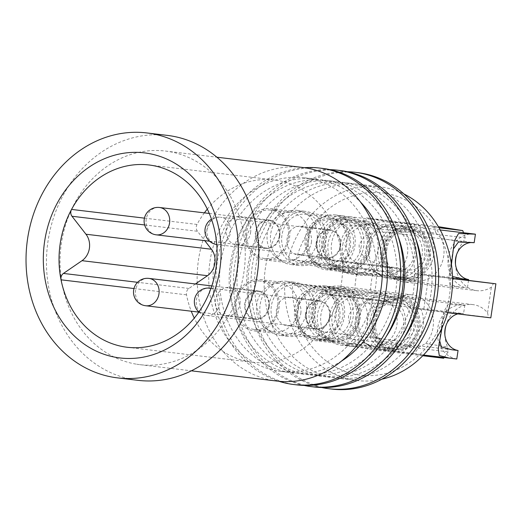 <?xml version="1.0" encoding="UTF-8"?>
<svg xmlns="http://www.w3.org/2000/svg" width="522" height="522" viewBox="0 0 522 522"><rect width="100%" height="100%" fill="white"/><g stroke="black" fill="none" stroke-linecap="round" stroke-linejoin="round"><path stroke-width="0.39" stroke-dasharray="2.61 1.96" d="M456.619 254.514A28.684 24.638 -83.2 0 1 463.242 242.045L465.232 237.817L394.619 229.367L395.637 222.555L366.437 217.883L365.42 224.695A28.684 24.638 96.8 0 1 367.945 256.765A28.684 24.638 96.8 0 1 342.974 272.197A28.684 24.638 96.8 0 1 325.141 259.193L319.294 258.26L318.446 263.93L391.402 272.66L373.804 269.841A86.058 73.909 96.8 0 0 370.411 292.535L354.764 290.265L292.555 283.022A91.794 78.835 -83.2 0 0 401.751 367.364A91.794 78.835 -83.2 0 0 424.667 214.072A91.794 78.835 -83.2 0 0 295.948 260.328L288.124 259.193A97.529 83.761 96.8 0 1 380.166 186.856A97.529 83.761 96.8 0 1 382.991 187.248A97.529 83.761 96.8 0 1 403.93 193.975M288.124 259.193L373.804 269.841M354.764 290.265A97.529 83.761 96.8 0 1 358.157 267.571M381.765 379.22A97.529 83.761 96.8 0 1 356.996 380.531A97.529 83.761 96.8 0 1 354.164 380.133A97.529 83.761 96.8 0 1 284.731 281.887M362.542 184.801A97.529 83.761 -83.2 0 0 359.717 184.41A97.529 83.761 -83.2 0 0 265.176 269.646A97.529 83.761 -83.2 0 0 333.715 377.687A97.529 83.761 -83.2 0 0 336.546 378.085A97.529 83.761 -83.2 0 0 431.087 292.849A97.529 83.761 -83.2 0 0 362.542 184.801M331.809 389.073A109 93.614 96.8 0 1 328.651 388.636A109 93.614 96.8 0 1 252.041 267.877A109 93.614 96.8 0 1 357.714 172.612M318.446 263.93L295.948 260.328M455.478 264.086A28.684 24.638 -83.2 0 0 475.92 290.552A28.684 24.638 -83.2 0 0 476.756 290.663A28.684 24.638 -83.2 0 0 491.365 287.211L493.564 283.302M463.242 242.045L441.344 238.541L436.04 233.138L365.42 224.695M319.294 258.26L398.09 267.923A28.684 24.638 -83.2 0 0 415.094 280.81A28.684 24.638 -83.2 0 0 415.923 280.927A28.684 24.638 -83.2 0 0 439.446 268.21A28.684 24.638 -83.2 0 0 441.344 238.541M392.25 266.99L391.402 272.66M370.411 292.535L388.009 295.354L387.161 301.024L393.001 301.957A28.684 24.638 -83.2 0 1 412.145 294.878L339.196 286.147A28.684 24.638 -83.2 0 0 320.051 293.233L387.161 301.024M443.674 358.236L414.475 353.557L418.996 347.169L425.658 343.496A28.684 24.638 -83.2 0 0 432.268 313.696A28.684 24.638 -83.2 0 0 412.145 294.878M425.658 343.496L447.556 346.999L448.196 351.841L377.576 343.391A28.684 24.638 96.8 0 1 375.05 311.321A28.684 24.638 96.8 0 1 400.022 295.889A28.684 24.638 96.8 0 1 417.854 308.893L447.778 312.711M417.854 308.893L488.475 317.343L487.555 312.743A28.684 24.638 -83.2 0 0 472.971 304.613A28.684 24.638 -83.2 0 0 446.023 325.428M444.874 335A28.684 24.638 -83.2 0 0 447.556 346.999M487.555 312.743L491.365 287.211M394.619 229.367A28.684 24.638 -83.2 0 0 382.998 260.106A28.684 24.638 -83.2 0 0 403.8 281.939A28.684 24.638 -83.2 0 0 422.944 274.853L452.535 278.396M395.637 222.555L438.989 227.742M465.232 237.817L463.49 232.74M422.944 274.853L428.784 275.786L423.701 309.827M377.576 343.391L376.558 350.203L422.781 355.73M418.996 347.169L348.376 338.719L347.358 345.525L376.558 350.203M348.376 338.719A28.684 24.638 -83.2 0 0 359.997 307.98A28.684 24.638 -83.2 0 0 339.196 286.147M292.555 283.022L315.06 286.624L314.211 292.294M385.314 249.947A25.819 22.172 96.8 0 1 410.279 227.82A25.819 22.172 96.8 0 1 429.11 256.961A25.819 22.172 96.8 0 1 404.145 279.087A25.819 22.172 96.8 0 1 385.314 249.947M324.488 240.211A25.819 22.172 96.8 0 1 349.453 218.085A25.819 22.172 96.8 0 1 368.284 247.219A25.819 22.172 96.8 0 1 343.313 269.352A25.819 22.172 96.8 0 1 324.488 240.211M374.711 320.86A25.819 22.172 96.8 0 1 399.676 298.734A25.819 22.172 96.8 0 1 418.507 327.875A25.819 22.172 96.8 0 1 393.542 350.001A25.819 22.172 96.8 0 1 374.711 320.86M313.885 311.125A25.819 22.172 96.8 0 1 338.85 288.999A25.819 22.172 96.8 0 1 357.681 318.133A25.819 22.172 96.8 0 1 332.716 340.266A25.819 22.172 96.8 0 1 313.885 311.125M428.784 275.786L452.541 278.631M488.475 317.343L490.81 317.859M444.189 357.505L448.196 351.841M347.358 345.525L414.475 353.557M320.051 293.233L393.001 301.957M315.06 286.624L388.009 295.354M398.09 267.923L325.141 259.193M366.437 217.883L438.369 226.685M433.554 225.915L436.04 233.138M306.525 240.525A25.819 22.172 96.8 0 1 331.49 218.392A25.819 22.172 96.8 0 1 350.321 247.532A25.819 22.172 96.8 0 1 325.356 269.659A25.819 22.172 96.8 0 1 306.525 240.525M340.585 245.973A14.342 12.319 -83.2 0 0 330.126 229.784A14.342 12.319 -83.2 0 0 316.26 242.077A14.342 12.319 -83.2 0 0 326.72 258.266A14.342 12.319 -83.2 0 0 340.585 245.973M245.699 230.783A25.819 22.172 96.8 0 1 270.664 208.656A25.819 22.172 96.8 0 1 289.495 237.797A25.819 22.172 96.8 0 1 264.53 259.923A25.819 22.172 96.8 0 1 245.699 230.783M279.759 236.238A14.342 12.319 -83.2 0 0 269.3 220.049A14.342 12.319 -83.2 0 0 255.428 232.342A14.342 12.319 -83.2 0 0 265.894 248.531A14.342 12.319 -83.2 0 0 279.759 236.238M295.928 311.438A25.819 22.172 96.8 0 1 320.893 289.305A25.819 22.172 96.8 0 1 339.724 318.446A25.819 22.172 96.8 0 1 314.759 340.572A25.819 22.172 96.8 0 1 295.928 311.438M329.989 316.887A14.342 12.319 -83.2 0 0 319.529 300.698A14.342 12.319 -83.2 0 0 305.657 312.991A14.342 12.319 -83.2 0 0 316.123 329.18A14.342 12.319 -83.2 0 0 329.989 316.887M235.102 301.696A25.819 22.172 96.8 0 1 260.067 279.57A25.819 22.172 96.8 0 1 278.898 308.711A25.819 22.172 96.8 0 1 253.933 330.837A25.819 22.172 96.8 0 1 235.102 301.696M269.163 307.151A14.342 12.319 -83.2 0 0 258.703 290.963A14.342 12.319 -83.2 0 0 244.831 303.256A14.342 12.319 -83.2 0 0 255.297 319.444A14.342 12.319 -83.2 0 0 269.163 307.151M311.406 242.482A14.342 12.319 -83.2 0 0 300.946 226.294A14.342 12.319 -83.2 0 0 287.08 238.587A14.342 12.319 -83.2 0 0 297.54 254.775A14.342 12.319 -83.2 0 0 311.406 242.482M195.43 283.968L188.912 288.451A5.735 4.926 -83.2 0 0 186.504 294.832A91.794 78.835 96.8 0 0 191.261 311.203M204.389 212.859A91.794 78.835 96.8 0 0 197.022 224.44A5.735 4.926 -83.2 0 0 197.46 231.272L204.741 240.635M207.312 209.113A91.794 78.835 96.8 0 1 274.435 179.979A91.794 78.835 96.8 0 1 341.806 280.49A91.794 78.835 96.8 0 1 252.622 362.268A91.794 78.835 96.8 0 1 194.269 318.12M250.58 232.747A14.342 12.319 -83.2 0 0 240.12 216.558A14.342 12.319 -83.2 0 0 226.248 228.851A14.342 12.319 -83.2 0 0 236.714 245.04A14.342 12.319 -83.2 0 0 250.58 232.747M239.983 303.66A14.342 12.319 -83.2 0 0 229.523 287.472A14.342 12.319 -83.2 0 0 215.651 299.765A14.342 12.319 -83.2 0 0 226.111 315.954A14.342 12.319 -83.2 0 0 239.983 303.66M300.809 313.396A14.342 12.319 -83.2 0 0 290.349 297.207A14.342 12.319 -83.2 0 0 276.477 309.5A14.342 12.319 -83.2 0 0 286.943 325.689A14.342 12.319 -83.2 0 0 300.809 313.396M137.991 380.329A123.349 105.933 96.8 0 1 134.415 379.827A123.349 105.933 96.8 0 1 47.73 243.187A123.349 105.933 96.8 0 1 167.301 135.387M136.744 364.226A107.571 92.381 -83.2 0 0 139.863 364.663A107.571 92.381 -83.2 0 0 244.146 270.65A107.571 92.381 -83.2 0 0 168.541 151.484A107.571 92.381 -83.2 0 0 165.422 151.047A107.571 92.381 -83.2 0 0 61.146 245.066A107.571 92.381 -83.2 0 0 136.744 364.226M276.98 381.067A107.571 92.381 96.8 0 1 273.867 380.636A107.571 92.381 96.8 0 1 198.262 261.47A107.571 92.381 96.8 0 1 302.545 167.458M278.298 371.057A97.529 83.761 -83.2 0 0 281.123 371.455A97.529 83.761 -83.2 0 0 375.67 286.213A97.529 83.761 -83.2 0 0 307.125 178.172A97.529 83.761 -83.2 0 0 304.3 177.78A97.529 83.761 -83.2 0 0 209.753 263.016A97.529 83.761 -83.2 0 0 278.298 371.057M341.571 361.041A97.529 83.761 96.8 0 1 291.928 372.747A97.529 83.761 96.8 0 1 289.103 372.349A97.529 83.761 96.8 0 1 220.558 264.308A97.529 83.761 96.8 0 1 315.105 179.072A97.529 83.761 96.8 0 1 317.931 179.464A97.529 83.761 96.8 0 1 360.578 202.158M304.457 167.706A109 93.614 -83.2 0 0 213.876 265.183A109 93.614 -83.2 0 0 278.898 381.275M296.796 384.884A109 93.614 96.8 0 1 293.638 384.44A109 93.614 96.8 0 1 217.028 263.688A109 93.614 96.8 0 1 322.694 168.423M327.529 180.612A97.529 83.761 -83.2 0 0 324.704 180.22A97.529 83.761 -83.2 0 0 230.156 265.457A97.529 83.761 -83.2 0 0 298.701 373.498A97.529 83.761 -83.2 0 0 301.527 373.896A97.529 83.761 -83.2 0 0 396.074 288.653A97.529 83.761 -83.2 0 0 327.529 180.612M386.149 336.605A97.529 83.761 96.8 0 1 309.376 374.835A97.529 83.761 96.8 0 1 306.551 374.437A97.529 83.761 96.8 0 1 238.006 266.396A97.529 83.761 96.8 0 1 332.553 181.16A97.529 83.761 96.8 0 1 335.378 181.552A97.529 83.761 96.8 0 1 398.136 236.42M329.95 169.63A109 93.614 -83.2 0 0 231.383 267.277A109 93.614 -83.2 0 0 304.13 385.425M314.303 386.978A109 93.614 96.8 0 1 311.145 386.534A109 93.614 96.8 0 1 234.535 265.783A109 93.614 96.8 0 1 340.2 170.518M345.035 182.707A97.529 83.761 -83.2 0 0 342.21 182.315A97.529 83.761 -83.2 0 0 247.663 267.551A97.529 83.761 -83.2 0 0 316.208 375.592A97.529 83.761 -83.2 0 0 319.033 375.99A97.529 83.761 -83.2 0 0 413.581 290.754A97.529 83.761 -83.2 0 0 345.035 182.707M403.656 338.7A97.529 83.761 96.8 0 1 326.889 376.93A97.529 83.761 96.8 0 1 324.058 376.532A97.529 83.761 96.8 0 1 255.519 268.491A97.529 83.761 96.8 0 1 350.06 183.255A97.529 83.761 96.8 0 1 352.885 183.646A97.529 83.761 96.8 0 1 415.642 238.515M347.456 171.725A109 93.614 -83.2 0 0 248.89 269.372A109 93.614 -83.2 0 0 321.637 387.52M268.68 307.073A13.768 11.823 96.8 0 1 255.362 318.877A13.768 11.823 96.8 0 1 245.32 303.334A13.768 11.823 96.8 0 1 258.631 291.53A13.768 11.823 96.8 0 1 268.68 307.073M259.897 280.993A24.384 20.939 96.8 0 0 236.316 301.892A24.384 20.939 -83.2 0 0 254.103 329.415A24.384 20.939 -83.2 0 0 277.678 308.515A24.384 20.939 96.8 0 0 259.897 280.993L280.321 283.439A24.384 20.939 96.8 0 1 298.108 310.955A24.384 20.939 96.8 0 1 274.526 331.855A24.384 20.939 96.8 0 1 266.076 328.586A24.384 20.939 96.8 0 1 256.746 304.339A24.384 20.939 96.8 0 1 271.342 284.627A24.384 20.939 96.8 0 1 280.321 283.439M336.037 315.497A24.384 20.939 96.8 0 1 312.463 336.396A24.384 20.939 96.8 0 1 304.013 333.121A24.384 20.939 96.8 0 1 294.676 308.874A24.384 20.939 96.8 0 1 309.272 289.162A24.384 20.939 96.8 0 1 318.257 287.974A24.384 20.939 96.8 0 1 336.037 315.497M312.698 312.704A24.384 20.939 96.8 0 1 289.116 333.604A24.384 20.939 96.8 0 1 271.336 306.081A24.384 20.939 96.8 0 1 294.91 285.182A24.384 20.939 96.8 0 1 312.698 312.704M356.467 317.944A24.384 20.939 96.8 0 1 332.886 338.837A24.384 20.939 96.8 0 1 315.105 311.321A24.384 20.939 96.8 0 1 338.68 290.421A24.384 20.939 96.8 0 1 356.467 317.944M350.627 317.245A24.384 20.939 96.8 0 1 327.053 338.139A24.384 20.939 96.8 0 1 309.265 310.623A24.384 20.939 96.8 0 1 332.847 289.723A24.384 20.939 96.8 0 1 350.627 317.245M268.902 305.69A27.248 23.405 96.8 0 1 295.25 282.337A27.248 23.405 96.8 0 1 315.131 313.096A27.248 23.405 -83.2 0 1 288.777 336.449A27.248 23.405 -83.2 0 1 268.902 305.69M266.076 328.586L270.579 331.744A27.248 23.405 -83.2 0 1 260.145 304.646A27.248 23.405 96.8 0 1 276.458 282.611A27.248 23.405 96.8 0 1 286.5 281.286A27.248 23.405 96.8 0 1 306.375 312.045A27.248 23.405 -83.2 0 1 280.02 335.405L288.777 336.449M270.579 331.744A27.248 23.405 -83.2 0 0 280.02 335.405M304.013 333.121L308.515 336.285A27.248 23.405 -83.2 0 1 298.082 309.181A27.248 23.405 96.8 0 1 314.394 287.152A27.248 23.405 96.8 0 1 324.43 285.828A27.248 23.405 96.8 0 1 344.311 316.586A27.248 23.405 -83.2 0 1 317.957 339.939L326.713 340.99A27.248 23.405 -83.2 0 0 353.061 317.63A27.248 23.405 96.8 0 0 333.186 286.872A27.248 23.405 96.8 0 0 306.832 310.231A27.248 23.405 -83.2 0 0 326.713 340.99M308.515 336.285A27.248 23.405 -83.2 0 0 317.957 339.939M331.757 341.577A27.248 23.405 96.8 0 1 312.606 311.386A27.248 23.405 96.8 0 1 339.019 287.57A27.248 23.405 96.8 0 1 339.815 287.681A27.248 23.405 96.8 0 1 358.966 317.872A27.248 23.405 96.8 0 1 332.547 341.688A27.248 23.405 96.8 0 1 331.757 341.577M395.957 349.257L372.362 345.753L351.893 338.993L338.491 328.116L334.367 315.882L338.478 304.711L351.378 295.922L371.396 292.633L395.017 294.271L404.008 295.361A27.248 23.405 96.8 0 1 423.159 325.552A27.248 23.405 96.8 0 1 396.746 349.368A27.248 23.405 96.8 0 1 395.957 349.257L397.229 340.749C384.062 339.868 371.814 337.042 360.474 332.273C352.056 327.999 348.089 322.413 348.579 315.523L353.466 307.615L362.686 303.197L395.408 302.988L402.736 303.876L404.008 295.361M402.736 303.876A18.648 16.012 96.8 0 1 415.799 324.841A18.648 16.012 96.8 0 1 397.764 340.827A18.648 16.012 96.8 0 1 397.229 340.749M329.245 295.067A18.648 16.012 96.8 0 0 311.216 311.053A18.648 16.012 -83.2 0 0 324.815 332.096A18.648 16.012 -83.2 0 0 342.843 316.117A18.648 16.012 96.8 0 0 329.245 295.067L395.408 302.988M279.277 236.159A13.768 11.823 96.8 0 1 265.959 247.963A13.768 11.823 96.8 0 1 255.917 232.42A13.768 11.823 96.8 0 1 269.235 220.617A13.768 11.823 96.8 0 1 279.277 236.159M270.494 210.079A24.384 20.939 96.8 0 0 246.913 230.978A24.384 20.939 -83.2 0 0 264.7 258.501A24.384 20.939 -83.2 0 0 288.274 237.601A24.384 20.939 96.8 0 0 270.494 210.079L290.917 212.526A24.384 20.939 96.8 0 1 308.704 240.042A24.384 20.939 96.8 0 1 285.123 260.941A24.384 20.939 96.8 0 1 276.68 257.672A24.384 20.939 96.8 0 1 267.342 233.419A24.384 20.939 96.8 0 1 281.939 213.707A24.384 20.939 96.8 0 1 290.917 212.526M346.641 244.583A24.384 20.939 96.8 0 1 323.059 265.483A24.384 20.939 96.8 0 1 314.609 262.207A24.384 20.939 96.8 0 1 305.279 237.96A24.384 20.939 96.8 0 1 319.875 218.248A24.384 20.939 96.8 0 1 328.853 217.061A24.384 20.939 96.8 0 1 346.641 244.583M323.294 241.79A24.384 20.939 96.8 0 1 299.713 262.69A24.384 20.939 96.8 0 1 281.932 235.168A24.384 20.939 96.8 0 1 305.507 214.268A24.384 20.939 96.8 0 1 323.294 241.79M367.064 247.03A24.384 20.939 96.8 0 1 343.489 267.923A24.384 20.939 96.8 0 1 325.702 240.407A24.384 20.939 96.8 0 1 349.277 219.508A24.384 20.939 96.8 0 1 367.064 247.03M361.231 246.332A24.384 20.939 96.8 0 1 337.649 267.225A24.384 20.939 96.8 0 1 319.869 239.709A24.384 20.939 96.8 0 1 343.443 218.809A24.384 20.939 96.8 0 1 361.231 246.332M279.498 234.776A27.248 23.405 96.8 0 1 305.853 211.423A27.248 23.405 96.8 0 1 325.728 242.182A27.248 23.405 -83.2 0 1 299.374 265.535A27.248 23.405 -83.2 0 1 279.498 234.776M276.68 257.672L281.182 260.83A27.248 23.405 -83.2 0 1 270.742 233.732A27.248 23.405 96.8 0 1 287.061 211.697A27.248 23.405 96.8 0 1 297.096 210.373A27.248 23.405 96.8 0 1 316.971 241.131A27.248 23.405 -83.2 0 1 290.623 264.491L299.374 265.535M281.182 260.83A27.248 23.405 -83.2 0 0 290.623 264.491M314.609 262.207L319.112 265.372A27.248 23.405 -83.2 0 1 308.678 238.267A27.248 23.405 96.8 0 1 324.991 216.238A27.248 23.405 96.8 0 1 335.033 214.914A27.248 23.405 96.8 0 1 354.908 245.673A27.248 23.405 -83.2 0 1 328.553 269.026L337.31 270.076A27.248 23.405 -83.2 0 0 363.664 246.717A27.248 23.405 96.8 0 0 343.783 215.958A27.248 23.405 96.8 0 0 317.435 239.317A27.248 23.405 -83.2 0 0 337.31 270.076M319.112 265.372A27.248 23.405 -83.2 0 0 328.553 269.026M342.354 270.664A27.248 23.405 96.8 0 1 323.203 240.472A27.248 23.405 96.8 0 1 349.623 216.656A27.248 23.405 96.8 0 1 350.412 216.767A27.248 23.405 96.8 0 1 369.563 246.958A27.248 23.405 96.8 0 1 343.143 270.774A27.248 23.405 96.8 0 1 342.354 270.664M406.553 278.343L382.965 274.84L362.49 268.08L349.094 257.202L344.964 244.968L349.074 233.797L361.974 225.008L382 221.72L405.614 223.357L414.605 224.447A27.248 23.405 96.8 0 1 433.762 254.638A27.248 23.405 96.8 0 1 407.343 278.454A27.248 23.405 96.8 0 1 406.553 278.343L407.826 269.835C394.658 268.954 382.411 266.129 371.07 261.359C362.653 257.085 358.686 251.5 359.175 244.609L364.062 236.701L373.282 232.283L406.005 232.068L413.333 232.962L414.605 224.447M413.333 232.962A18.648 16.012 96.8 0 1 426.396 253.927A18.648 16.012 96.8 0 1 408.367 269.913A18.648 16.012 96.8 0 1 407.826 269.835M339.842 224.153A18.648 16.012 96.8 0 0 321.813 240.14A18.648 16.012 -83.2 0 0 335.411 261.183A18.648 16.012 -83.2 0 0 353.446 245.203A18.648 16.012 96.8 0 0 339.842 224.153L406.005 232.068M316.743 242.156A13.768 11.823 96.8 0 1 330.061 230.359A13.768 11.823 96.8 0 1 340.103 245.895A13.768 11.823 96.8 0 1 326.785 257.698A13.768 11.823 96.8 0 1 316.743 242.156M325.526 268.236A24.384 20.939 96.8 0 0 349.107 247.337A24.384 20.939 -83.2 0 0 331.32 219.821A24.384 20.939 -83.2 0 0 307.745 240.714A24.384 20.939 96.8 0 0 325.526 268.236L345.956 270.683A24.384 20.939 96.8 0 1 337.506 267.408A24.384 20.939 96.8 0 1 328.168 243.161A24.384 20.939 96.8 0 1 342.765 223.449A24.384 20.939 96.8 0 1 351.743 222.261A24.384 20.939 96.8 0 1 369.53 249.784A24.384 20.939 96.8 0 1 345.956 270.683M366.105 247.702A24.384 20.939 96.8 0 1 380.701 227.99A24.384 20.939 96.8 0 1 389.68 226.802A24.384 20.939 96.8 0 1 407.467 254.318A24.384 20.939 96.8 0 1 383.885 275.218A24.384 20.939 96.8 0 1 375.442 271.949A24.384 20.939 96.8 0 1 366.105 247.702M342.758 244.909A24.384 20.939 96.8 0 1 366.333 224.01A24.384 20.939 96.8 0 1 384.12 251.526A24.384 20.939 96.8 0 1 360.545 272.425A24.384 20.939 96.8 0 1 342.758 244.909M386.528 250.142A24.384 20.939 96.8 0 1 410.109 229.243A24.384 20.939 96.8 0 1 427.89 256.765A24.384 20.939 96.8 0 1 404.315 277.665A24.384 20.939 96.8 0 1 386.528 250.142M380.695 249.444A24.384 20.939 96.8 0 1 404.269 228.545A24.384 20.939 96.8 0 1 422.057 256.067A24.384 20.939 96.8 0 1 398.475 276.967A24.384 20.939 96.8 0 1 380.695 249.444M386.554 251.917A27.248 23.405 96.8 0 1 360.2 275.277A27.248 23.405 96.8 0 1 340.324 244.518A27.248 23.405 -83.2 0 1 366.679 221.158A27.248 23.405 -83.2 0 1 386.554 251.917M357.922 220.114A27.248 23.405 -83.2 0 1 377.797 250.873A27.248 23.405 96.8 0 1 351.45 274.226A27.248 23.405 96.8 0 1 342.008 270.572A27.248 23.405 96.8 0 1 331.574 243.467A27.248 23.405 -83.2 0 1 347.887 221.439A27.248 23.405 -83.2 0 1 357.922 220.114L366.679 221.158M395.859 224.649A27.248 23.405 -83.2 0 1 415.734 255.408A27.248 23.405 96.8 0 1 389.379 278.768A27.248 23.405 96.8 0 1 379.938 275.107A27.248 23.405 96.8 0 1 369.504 248.009A27.248 23.405 -83.2 0 1 385.817 225.974A27.248 23.405 -83.2 0 1 395.859 224.649L404.609 225.7A27.248 23.405 -83.2 0 0 378.261 249.053A27.248 23.405 96.8 0 0 398.136 279.812A27.248 23.405 96.8 0 0 424.49 256.459A27.248 23.405 -83.2 0 0 404.609 225.7M411.238 226.509A27.248 23.405 96.8 0 1 430.389 256.693A27.248 23.405 96.8 0 1 403.969 280.51A27.248 23.405 96.8 0 1 403.18 280.399A27.248 23.405 96.8 0 1 384.029 250.214A27.248 23.405 96.8 0 1 410.449 226.398A27.248 23.405 96.8 0 1 411.238 226.509M451.439 264.471L448.848 277.932L449.879 284.614L459.967 287.211L467.379 288.085A27.248 23.405 96.8 0 1 448.228 257.894A27.248 23.405 96.8 0 1 474.642 234.078M453.527 248.766L450.356 270.311L452.489 276.497M468.541 280.307L467.379 288.085M473.062 242.567A18.648 16.012 96.8 0 1 473.624 242.626A18.648 16.012 96.8 0 1 474.165 242.697M396.244 270.918A18.648 16.012 96.8 0 0 414.272 254.938A18.648 16.012 -83.2 0 0 400.674 233.895A18.648 16.012 -83.2 0 0 382.639 249.875A18.648 16.012 96.8 0 0 396.244 270.918L462.401 278.839M306.146 313.07A13.768 11.823 96.8 0 1 319.457 301.272A13.768 11.823 96.8 0 1 329.506 316.808A13.768 11.823 96.8 0 1 316.188 328.612A13.768 11.823 96.8 0 1 306.146 313.07M314.929 339.15A24.384 20.939 96.8 0 0 338.504 318.25A24.384 20.939 -83.2 0 0 320.723 290.734A24.384 20.939 -83.2 0 0 297.142 311.627A24.384 20.939 96.8 0 0 314.929 339.15L335.352 341.597A24.384 20.939 96.8 0 1 326.909 338.321A24.384 20.939 96.8 0 1 317.572 314.074A24.384 20.939 96.8 0 1 332.168 294.362A24.384 20.939 96.8 0 1 341.147 293.175A24.384 20.939 96.8 0 1 358.934 320.697A24.384 20.939 96.8 0 1 335.352 341.597M355.502 318.616A24.384 20.939 96.8 0 1 370.098 298.904A24.384 20.939 96.8 0 1 379.083 297.716A24.384 20.939 96.8 0 1 396.864 325.239A24.384 20.939 96.8 0 1 373.289 346.132A24.384 20.939 96.8 0 1 364.839 342.863A24.384 20.939 96.8 0 1 355.502 318.616M332.162 315.823A24.384 20.939 96.8 0 1 355.736 294.923A24.384 20.939 96.8 0 1 373.524 322.439A24.384 20.939 96.8 0 1 349.942 343.339A24.384 20.939 96.8 0 1 332.162 315.823M375.931 321.056A24.384 20.939 96.8 0 1 399.506 300.157A24.384 20.939 96.8 0 1 417.293 327.679A24.384 20.939 96.8 0 1 393.712 348.579A24.384 20.939 96.8 0 1 375.931 321.056M370.091 320.358A24.384 20.939 96.8 0 1 393.673 299.458A24.384 20.939 96.8 0 1 411.46 326.981A24.384 20.939 96.8 0 1 387.879 347.88A24.384 20.939 96.8 0 1 370.091 320.358M375.957 322.831A27.248 23.405 96.8 0 1 349.603 346.19A27.248 23.405 96.8 0 1 329.728 315.432A27.248 23.405 -83.2 0 1 356.076 292.072A27.248 23.405 -83.2 0 1 375.957 322.831M347.326 291.028A27.248 23.405 -83.2 0 1 367.201 321.787A27.248 23.405 96.8 0 1 340.853 345.14A27.248 23.405 96.8 0 1 331.405 341.486A27.248 23.405 96.8 0 1 320.971 314.381A27.248 23.405 -83.2 0 1 337.284 292.353A27.248 23.405 -83.2 0 1 347.326 291.028L356.076 292.072M385.262 295.563A27.248 23.405 -83.2 0 1 405.137 326.322A27.248 23.405 96.8 0 1 378.783 349.681A27.248 23.405 96.8 0 1 369.341 346.021A27.248 23.405 96.8 0 1 358.908 318.922A27.248 23.405 -83.2 0 1 375.22 296.894A27.248 23.405 -83.2 0 1 385.262 295.563L394.012 296.613A27.248 23.405 -83.2 0 0 367.664 319.966A27.248 23.405 96.8 0 0 387.539 350.725A27.248 23.405 96.8 0 0 413.887 327.372A27.248 23.405 -83.2 0 0 394.012 296.613M400.642 297.423A27.248 23.405 96.8 0 1 419.792 327.607A27.248 23.405 96.8 0 1 393.373 351.423A27.248 23.405 96.8 0 1 392.583 351.319A27.248 23.405 96.8 0 1 373.432 321.128A27.248 23.405 96.8 0 1 399.852 297.312A27.248 23.405 96.8 0 1 400.642 297.423M456.783 358.999A27.248 23.405 96.8 0 1 437.632 328.808A27.248 23.405 96.8 0 1 464.045 304.992A27.248 23.405 96.8 0 1 464.834 305.102L447.941 304.424L443.772 311.875L442.017 327.803M464.834 305.102L463.562 313.611L448.411 312.782M447.7 312.978L443.074 319.131L441.038 330.322L439.759 341.029M457.801 313.905A18.648 16.012 96.8 0 1 463.021 313.539A18.648 16.012 96.8 0 1 463.562 313.611M385.641 341.832A18.648 16.012 96.8 0 0 403.676 325.852A18.648 16.012 -83.2 0 0 390.071 304.809A18.648 16.012 -83.2 0 0 372.042 320.789A18.648 16.012 96.8 0 0 385.641 341.832L451.804 349.753M188.912 288.451L137.58 282.304M144.64 224.956L197.46 231.272M197.022 224.44L144.444 218.144M133.971 288.542L186.504 294.832M145.645 305.748A13.768 11.823 -83.2 0 1 135.603 290.206A13.768 11.823 96.8 0 1 148.914 278.402M156.241 234.835A13.768 11.823 -83.2 0 1 146.199 219.292A13.768 11.823 96.8 0 1 159.517 207.488M330.061 230.359L220.343 217.23A13.768 11.823 -83.2 0 1 230.385 232.766A13.768 11.823 96.8 0 1 217.067 244.57A13.768 11.823 96.8 0 1 207.025 229.027A13.768 11.823 -83.2 0 1 220.343 217.23A13.768 13.768 0 0 0 211.482 219.181M210.973 288.366A13.768 11.823 -83.2 0 1 219.788 303.687A13.768 11.823 96.8 0 1 206.471 315.484A13.768 11.823 96.8 0 1 196.429 299.941A13.768 11.823 -83.2 0 1 209.74 288.144M359.717 184.41L380.166 186.856M336.546 378.085L356.996 380.531M476.756 290.663L403.8 281.939M472.971 304.613L400.022 295.889M415.923 280.927L342.974 272.197M331.49 218.392L410.279 227.82M325.356 269.659L404.145 279.087M270.664 208.656L349.453 218.085M264.53 259.923L343.313 269.352M320.893 289.305L399.676 298.734M314.759 340.572L393.542 350.001M260.067 279.57L338.85 288.999M253.933 330.837L332.716 340.266M330.126 229.784L300.946 226.294M127.153 347.254L252.622 362.268M148.959 164.972L274.435 179.979M139.863 364.663L191.333 370.822M281.123 371.455L291.928 372.747M304.3 177.78L315.105 179.072M165.422 151.047L216.898 157.207M301.527 373.896L309.376 374.835M324.704 180.22L332.553 181.16M319.033 375.99L326.889 376.93M342.21 182.315L350.06 183.255M326.72 258.266L297.54 254.775M269.3 220.049L240.12 216.558M265.894 248.531L236.714 245.04M258.703 290.963L229.523 287.472M255.297 319.444L226.111 315.954M319.529 300.698L290.349 297.207M316.123 329.18L286.943 325.689M198.823 312.11L255.362 318.877M289.116 333.604L312.463 336.396M254.103 329.415L274.526 331.855M327.053 338.139L332.886 338.837M286.5 281.286L295.25 282.337M271.342 284.627L276.458 282.611M294.91 285.182L318.257 287.974M332.847 289.723L338.68 290.421M309.272 289.162L314.394 287.152M324.43 285.828L333.186 286.872M339.019 287.57L395.017 294.271M324.815 332.096L397.764 340.827M332.547 341.688L396.746 349.368M211.808 285.932L258.631 291.53M209.583 241.216L265.959 247.963M299.713 262.69L323.059 265.483M264.7 258.501L285.123 260.941M337.649 267.225L343.489 267.923M297.096 210.373L305.853 211.423M281.939 213.707L287.061 211.697M305.507 214.268L328.853 217.061M343.443 218.809L349.277 219.508M319.875 218.248L324.991 216.238M335.033 214.914L343.783 215.958M349.623 216.656L405.614 223.357M335.411 261.183L408.367 269.913M343.143 270.774L407.343 278.454M209.276 213.446L269.235 220.617M216.76 244.531A13.768 13.768 0 0 0 217.067 244.57L326.785 257.698M366.333 224.01L389.68 226.802M331.32 219.821L351.743 222.261M404.269 228.545L410.109 229.243M351.45 274.226L360.2 275.277M342.765 223.449L347.887 221.439M337.506 267.408L342.008 270.572M360.545 272.425L383.885 275.218M398.475 276.967L404.315 277.665M375.442 271.949L379.938 275.107M380.701 227.99L385.817 225.974M389.379 278.768L398.136 279.812M403.969 280.51L459.967 287.211M454.375 240.962L448.848 277.932M400.674 233.895L473.624 242.626M410.449 226.398L440.222 229.961M198.882 312.032A13.768 13.768 0 0 0 206.471 315.484L316.188 328.612M211.005 288.294L319.457 301.272M355.736 294.923L379.083 297.716M320.723 290.734L341.147 293.175M393.673 299.458L399.506 300.157M340.853 345.14L349.603 346.19M332.168 294.362L337.284 292.353M326.909 338.321L331.405 341.486M349.942 343.339L373.289 346.132M387.879 347.88L393.712 348.579M364.839 342.863L369.341 346.021M370.098 298.904L375.22 296.894M378.783 349.681L387.539 350.725M393.373 351.423L423.466 355.025M443.772 311.875L438.252 348.846M390.071 304.809L463.021 313.539M399.852 297.312L464.045 304.992"/><path stroke-width="0.78" d="M354.79 172.26L357.714 172.612A109 93.614 96.8 0 1 360.872 173.056A109 93.614 96.8 0 1 437.482 293.808A109 93.614 96.8 0 1 331.809 389.073L328.893 388.727A109 93.614 -83.2 0 0 434.558 293.455A109 93.614 -83.2 0 0 357.955 172.704A109 93.614 -83.2 0 0 354.79 172.26A109 93.614 -83.2 0 0 347.456 171.725M403.93 193.975A97.529 83.761 96.8 0 1 451.745 293.645A97.529 83.761 96.8 0 1 381.765 379.22M456.619 254.514A28.684 24.638 -83.2 0 0 455.478 264.086M446.023 325.428A28.684 24.638 -83.2 0 0 444.874 335M452.535 278.396L495.9 283.818L490.81 317.859L447.778 312.711M438.989 227.742L462.746 230.587L463.49 232.74M452.541 278.631L495.9 283.818M422.781 355.73L443.674 358.236L444.189 357.505M438.369 226.685L462.746 230.587M204.741 240.635L211.436 249.242A17.213 14.779 96.8 0 1 207.482 275.694L195.43 283.968M204.389 212.859A91.794 78.835 96.8 0 1 207.312 209.113M194.269 318.12A91.794 78.835 96.8 0 1 191.261 311.203M63.436 273.437L82.006 260.68A17.213 14.779 -83.2 0 0 89.392 248.322A17.213 14.779 -83.2 0 0 85.96 234.228L71.984 216.258A5.735 4.926 96.8 0 1 71.547 209.426A91.794 78.835 -83.2 0 0 61.028 279.818A5.735 4.926 96.8 0 1 63.436 273.437L137.58 282.304M144.444 218.144L71.547 209.426A91.794 78.835 96.8 0 1 148.959 164.972A91.794 78.835 96.8 0 1 151.621 165.344A91.794 78.835 96.8 0 1 216.134 267.029A91.794 78.835 96.8 0 1 127.153 347.254A91.794 78.835 96.8 0 1 124.49 346.882A91.794 78.835 96.8 0 1 61.028 279.818L133.971 288.542M116.954 357.531A103.265 88.688 96.8 0 1 44.631 241.386A103.265 88.688 96.8 0 1 147.478 153.298A103.265 88.688 96.8 0 1 219.808 269.437A103.265 88.688 96.8 0 1 116.954 357.531M113.992 377.386A123.349 105.933 -83.2 0 0 117.567 377.882A123.349 105.933 -83.2 0 0 237.138 270.083A123.349 105.933 -83.2 0 0 150.447 133.443A123.349 105.933 -83.2 0 0 146.871 132.94A123.349 105.933 -83.2 0 0 27.301 240.74A123.349 105.933 -83.2 0 0 113.992 377.386M146.871 132.94L167.301 135.387A123.349 105.933 96.8 0 1 170.877 135.883A123.349 105.933 96.8 0 1 257.561 272.523A123.349 105.933 96.8 0 1 137.991 380.329L117.567 377.882M216.898 157.207L302.545 167.458A107.571 92.381 96.8 0 1 305.657 167.895A107.571 92.381 96.8 0 1 381.262 287.054A107.571 92.381 96.8 0 1 276.98 381.067L191.333 370.822M360.578 202.158A97.529 83.761 96.8 0 1 341.571 361.041M278.898 381.275A109 93.614 -83.2 0 0 290.715 384.094A109 93.614 -83.2 0 0 293.879 384.538A109 93.614 -83.2 0 0 399.545 289.266A109 93.614 -83.2 0 0 322.935 168.515A109 93.614 -83.2 0 0 319.777 168.071A109 93.614 -83.2 0 0 304.457 167.706M319.777 168.071L322.694 168.423A109 93.614 96.8 0 1 325.852 168.867A109 93.614 96.8 0 1 402.462 289.619A109 93.614 96.8 0 1 296.796 384.884L293.879 384.538M398.136 236.42A97.529 83.761 96.8 0 1 386.149 336.605M304.13 385.425A109 93.614 -83.2 0 0 308.228 386.189A109 93.614 -83.2 0 0 311.386 386.632A109 93.614 -83.2 0 0 417.052 291.361A109 93.614 -83.2 0 0 340.442 170.609A109 93.614 -83.2 0 0 337.284 170.165A109 93.614 -83.2 0 0 329.95 169.63M337.284 170.165L340.2 170.518A109 93.614 96.8 0 1 343.365 170.962A109 93.614 96.8 0 1 419.969 291.713A109 93.614 96.8 0 1 314.303 386.978L311.386 386.632M415.642 238.515A97.529 83.761 96.8 0 1 403.656 338.7M321.637 387.52A109 93.614 -83.2 0 0 325.735 388.283A109 93.614 -83.2 0 0 328.893 388.727M440.222 229.961L474.642 234.078A27.248 23.405 96.8 0 1 475.431 234.189L458.538 233.51L454.375 240.962L451.439 264.471M475.431 234.189L474.165 242.697L458.44 242.019L453.527 248.766M452.489 276.497L462.401 278.839L468.652 279.57L468.541 280.307M468.652 279.57A18.648 16.012 96.8 0 1 455.589 258.605A18.648 16.012 96.8 0 1 473.062 242.567M442.017 327.803L438.252 348.846L439.283 355.534L449.364 358.125L456.783 358.999L458.055 350.49A18.648 16.012 96.8 0 1 444.992 329.519A18.648 16.012 96.8 0 1 457.801 313.905M448.411 312.782L447.7 312.978M439.759 341.029L441.344 346.96L451.804 349.753L458.055 350.49M82.006 260.68L207.482 275.694M211.436 249.242L85.96 234.228M71.984 216.258L144.64 224.956M145.645 305.748A13.768 13.768 0 0 1 133.665 290.043A13.768 13.768 0 0 1 148.914 278.402A13.768 11.823 96.8 0 1 158.956 293.945A13.768 11.823 -83.2 0 1 145.645 305.748L198.823 312.11M156.241 234.835A13.768 13.768 0 0 1 144.261 219.129A13.768 13.768 0 0 1 159.517 207.488A13.768 11.823 96.8 0 1 169.559 223.031A13.768 11.823 -83.2 0 1 156.241 234.835L209.583 241.216M210.973 288.366A13.768 11.823 -83.2 0 0 209.74 288.144A13.768 13.768 0 0 0 198.882 312.032M148.914 278.402L211.808 285.932M159.517 207.488L209.276 213.446M211.482 219.181A13.768 13.768 0 0 0 216.76 244.531M209.74 288.144L211.005 288.294M423.466 355.025L449.364 358.125"/></g></svg>
